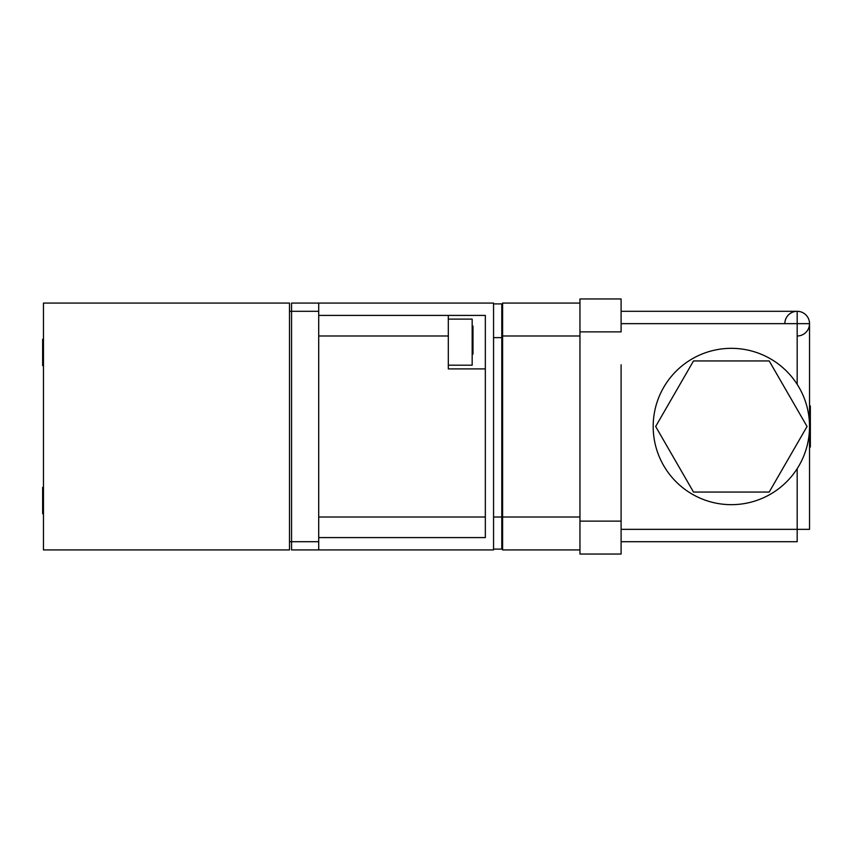 <?xml version="1.0" encoding="UTF-8"?>
<svg xmlns="http://www.w3.org/2000/svg" width="853" height="853" viewBox="0 0 853 853"><rect width="100%" height="100%" fill="white"/><g stroke="black" fill="none" stroke-linecap="round" stroke-linejoin="round"><path stroke-width="1.28" d="M579.955 517.014L502.609 517.014L502.609 303.071L579.955 303.071L502.609 303.071M579.955 335.986L502.609 335.986L502.609 368.901M502.609 549.929L579.955 549.929L502.609 549.929L502.609 484.099M621.101 364.785L621.101 521.13L579.955 521.13L579.955 298.966L621.101 298.966L621.101 331.87L579.955 331.87L579.955 364.785M769.203 360.936L807.055 426.5L769.203 492.064L693.51 492.064L655.658 426.5L693.51 360.936L769.203 360.936M621.101 488.215L621.101 554.034L579.955 554.034L579.955 488.215M797.182 311.302L621.101 311.302L797.182 311.302L797.182 384.34M797.182 468.66L797.182 529.35L621.101 529.35M797.182 335.986A12.347 12.347 0 0 0 809.529 323.65A12.347 12.347 0 0 1 797.182 335.986L797.182 323.65L621.101 323.65M797.182 517.014L797.182 541.698L621.101 541.698L797.182 541.698M809.529 529.35L809.529 323.65A12.347 12.347 0 0 0 797.182 311.302A12.347 12.347 0 0 0 784.845 323.65L809.529 323.65L809.529 529.35L784.845 529.35M809.529 405.932L810.35 405.932L810.35 447.068L809.529 447.068M43.471 513.719L42.65 513.719L42.65 487.394L43.471 487.394M43.471 365.606L42.65 365.606L42.65 339.281L43.471 339.281M448.305 319.118L472.167 319.118L472.167 365.201L448.305 365.201M493.556 303.903L501.788 303.903L501.788 517.003L493.556 517.003M43.471 549.929L43.471 303.071L289.498 303.071L289.498 549.929L43.471 549.929M318.713 303.071L318.713 541.698L291.555 541.698L291.555 549.929L493.556 549.929L493.556 303.071L291.555 303.071L291.555 311.302L289.498 311.302M289.498 541.698L291.555 541.698L291.555 311.302L318.713 311.302M318.713 541.698L318.713 549.929M318.713 537.582L485.336 537.582L485.336 315.418L318.713 315.418M448.305 315.418L448.305 368.901L485.336 368.901M501.788 337.628L493.556 337.628M501.788 517.003L501.788 549.097L493.556 549.097M502.609 533.466L501.788 533.466M502.609 319.534L501.788 319.534M472.167 333.107L472.988 333.107L472.988 326.113L472.167 326.113M472.167 347.096L472.988 347.096L472.988 333.107M472.167 354.091L472.988 354.091L472.988 347.096M653.185 426.5A78.167 78.167 0 0 0 731.362 504.667A78.167 78.167 0 0 0 809.529 426.5A78.167 78.167 0 0 0 731.362 348.333A78.167 78.167 0 0 0 653.185 426.5M318.713 335.986L448.305 335.986M485.336 517.014L318.713 517.014M621.101 298.966L579.955 298.966M809.529 323.65A12.347 12.347 0 0 0 797.182 311.302A12.347 12.347 0 0 0 784.845 323.65A12.347 12.347 0 0 1 797.182 311.302A12.347 12.347 0 0 1 809.529 323.65M621.101 554.034L579.955 554.034"/></g></svg>
